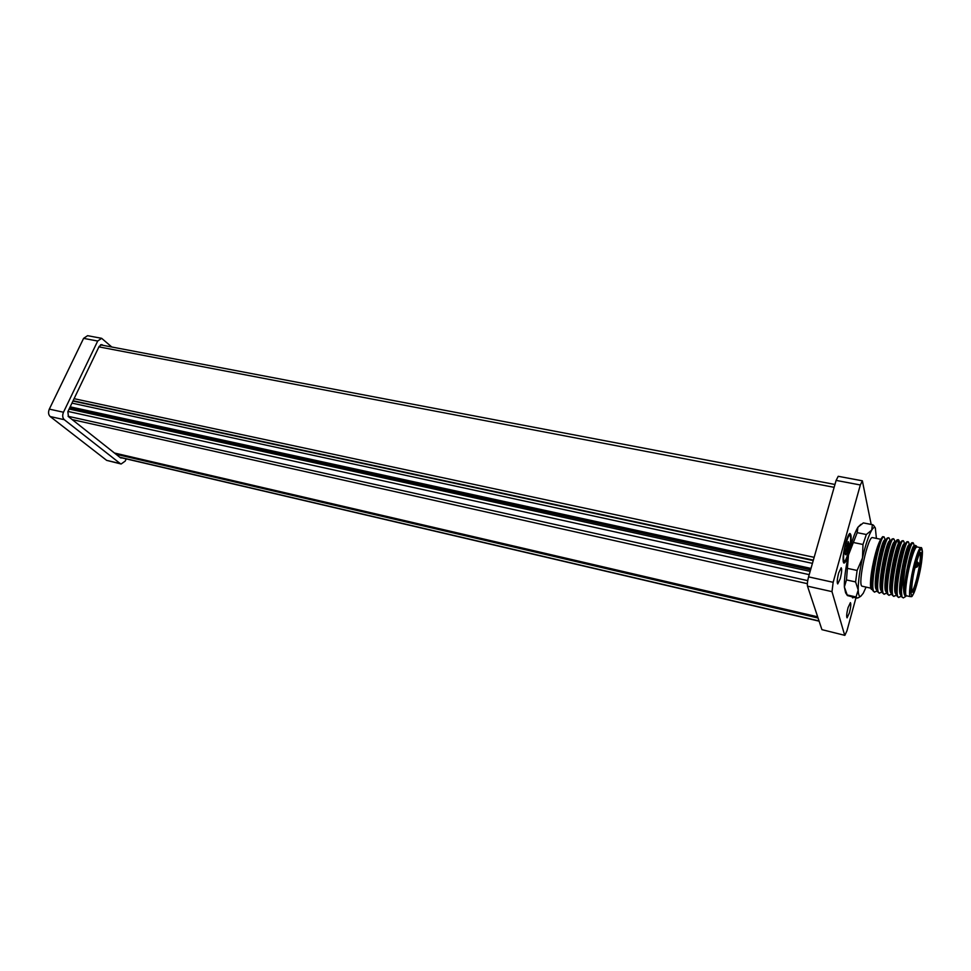 <?xml version="1.0" encoding="UTF-8"?>
<svg xmlns="http://www.w3.org/2000/svg" width="971" height="971" viewBox="0 0 971 971"><rect width="100%" height="100%" fill="white"/><g stroke="black" fill="none" stroke-linecap="round" stroke-linejoin="round"><path stroke-width="1.46" d="M845.401 554.405L845.304 553.179M848.132 541.818L845.34 552.378L845.947 554.854L847.744 550.751L847.185 549.21M846.712 549.792L847.525 546.624L846.712 549.792M846.724 549.853L847.38 546.455M852.259 597.044L852.574 597.869L853.837 597.396M845.753 542.619C843.18 552.863 842.476 559.612 843.617 562.889C844.843 563.75 846.457 560.716 848.484 553.786C851.494 541.284 851.943 534.511 849.831 533.443C848.63 534.293 847.27 537.351 845.753 542.619M848.047 607.664C846.651 613.344 846.336 616.743 847.076 617.835L849.431 612.786C850.814 607.118 851.142 603.744 850.402 602.639L848.047 607.664M838.677 572.926C837.172 579.044 836.856 582.709 837.718 583.923L840.243 578.716C841.736 572.635 842.063 568.982 841.189 567.756L838.677 572.926M898.806 597.493L897.192 596.34C893.721 590.04 903.091 543.736 906.926 541.794L908.152 541.733C904.596 539.33 893.235 595.709 898.539 597.383L900.433 596.51M913.493 543.469L913.019 542.728C911.041 543.675 908.407 551.965 905.106 567.61C903.103 581.726 902.933 590.89 904.596 595.114L905.712 596.449L906.428 595.769M916.818 546.904L916.43 545.993C915.107 545.059 913.043 549.392 910.228 558.98L908.043 567.877L904.571 590.186L904.596 595.114M916.43 545.993L915.252 545.374C913.929 546.734 912.267 551.273 910.228 558.98M885.394 539.997L884.011 536.829C879.944 534.329 868.632 590.271 874.446 592.055L876.667 590.999M876.412 538.395L875.332 527.945C874.47 526.913 873.293 527.617 871.776 530.057C868.644 535.482 865.549 544.792 862.479 557.985L862.988 544.488L866.326 534.511L871.776 530.057L872.371 524.716L873.682 525.505M817.667 616.816L114.42 453.008M818.068 618.017L115.986 454.234M807.35 583.668L72.182 419.581M860.889 524.352L857.903 527.265C854.686 532.642 851.543 541.891 848.472 555.024L846.469 579.93L844.369 586.957L845.595 592.783L847.198 595.247M872.747 524.716L863.34 522.908L857.903 527.265L857.187 532.654L848.472 555.024C845.559 568.278 844.187 578.922 844.369 586.957L847.404 595.563L857.15 598.136L856.046 596.947L847.028 594.92M847.938 568.484L857.114 570.463L862.479 557.985C859.553 571.3 858.133 581.981 858.218 590.028L856.046 596.947M862.988 544.488L853.812 542.583M857.187 532.654L866.326 534.511M872.371 524.716L863.34 522.908M846.469 579.93L855.597 581.932L857.114 570.463M855.597 581.932L858.218 590.028C858.388 594.907 859.262 596.971 860.816 596.23L863.268 593.245L866.059 587.127M859.226 597.226L857.15 598.136M870.805 588.171L862.005 586.181C857.296 584.627 868.062 535.239 872.577 537.618L880.733 539.281M882.651 536.672L881.51 538.201C878.949 541.697 876.352 549.173 873.73 560.631C871.752 569.455 870.684 576.823 870.502 582.746C870.332 588.11 871.011 590.271 872.516 589.239M874.725 592.164L872.929 590.781C869.409 584.008 878.015 540.871 882.433 537.169L884.023 536.829M882.433 537.169L881.51 538.201M873.73 560.631C871.254 573.825 870.647 582.855 871.946 587.722L872.711 590.077M887.118 538.298L885.309 540.325C881.583 542.473 873.499 582.503 876.764 588.814L877.529 591.193M891.973 539.257L890.14 541.284C886.499 543.335 878.354 583.717 881.595 589.919L882.372 592.322M896.84 540.204L894.995 542.255C891.439 544.185 883.222 584.943 886.438 591.023L887.227 593.451M889.133 595.357L887.445 594.118C883.926 587.564 893.138 542.073 897.168 539.852L898.454 539.767C894.692 537.327 883.355 593.524 888.866 595.247L890.88 594.288M898.054 539.876L898.43 545.69M884.314 594.288L882.59 593.002C879.046 586.314 888.186 541.235 892.3 538.893L893.623 538.784C889.752 536.32 878.427 592.431 884.035 594.179L886.122 593.196M879.52 593.232L877.76 591.897C874.179 585.076 883.246 540.398 887.458 537.934L888.817 537.8C884.836 535.324 873.524 591.351 879.228 593.111L881.389 592.104M870.502 582.746C870.611 586.448 871.181 588.438 872.213 588.717L872.443 588.766M885.564 540.034L885.103 539.937C881.413 537.74 871.181 589.943 876.983 589.773L876.983 589.773M890.383 541.017L889.909 540.92C886.305 538.747 876.073 591.011 881.777 590.829L881.886 590.854M895.226 542L894.716 541.903C891.208 539.767 880.964 592.079 886.584 591.885L886.729 591.922M889.436 538.747L888.817 537.8M894.218 539.694L893.623 538.784M913.019 542.728L911.83 542.765C908.941 544.27 901.343 576.798 901.428 591.4L901.998 597.226L903.491 597.808M896.561 592.638L895.893 593.839M893.963 596.425L892.313 595.223C888.817 588.814 898.102 542.923 902.035 540.823L903.297 540.75C899.632 538.322 888.283 594.616 893.696 596.315L895.65 595.393M901.731 541.163L899.85 543.226C896.379 545.047 888.101 586.156 891.293 592.128L892.094 594.58M906.623 542.121L904.729 544.209C901.355 545.884 892.992 587.37 896.16 593.232L896.986 595.721M911.526 543.092L909.621 545.18C906.331 546.758 897.908 588.62 901.052 594.349L901.804 596.631M915.252 545.374L914.524 546.163C912.764 548.287 910.604 555.521 908.043 567.877M903.831 541.563L903.297 540.75M899.025 540.641L898.454 539.767M900.068 542.995L899.547 542.886C896.148 540.75 885.88 593.184 891.414 592.953L891.572 592.99M904.923 543.991L904.389 543.881C901.076 541.769 890.808 594.264 896.245 594.009L896.427 594.058M909.803 544.986L909.257 544.865C906.04 542.765 895.748 595.357 901.088 595.077L901.306 595.126M914.694 545.981L914.124 545.86C912.06 544.173 904.341 576.264 904.571 590.186M908.65 542.522L908.152 541.733M901.428 591.4C901.804 584.991 903.03 577.065 905.106 567.61M909.548 562.549C905.591 577.32 903.552 595.32 905.846 594.653M915.823 547.68C914.366 547.608 912.279 552.535 909.572 562.476M915.738 567.55L916.527 562.415L917.789 563.981L917.389 566.554L917.813 565.838M917.971 565.425L918.348 562.901L917.789 563.981M916.697 561.311L918.348 562.901M836.116 480.402L838.228 476.3L862.357 480.815L860.33 484.978L836.116 480.402L808.576 576.871L833.154 582.309L831.989 591.642L807.496 586.156C807.107 584.214 807.471 581.119 808.576 576.871M871.169 524.401L862.357 480.815M821.915 629.645L844.855 635.362L821.915 629.645L807.496 586.156M844.855 635.362L846.943 630.847L855.949 597.869M833.154 582.309L860.33 484.978M844.612 635.01L831.989 591.642M845.438 551.273L847.744 550.751L848.921 544.161L847.185 543.699M846.785 546.212L848.921 544.161L848.314 541.648M111.786 346.999L101.652 338.321L97.695 341.039L63.479 412.238C62.229 415.394 62.508 417.882 64.292 419.703L120.246 463.58L121.132 464.004L125.198 461.104L126.218 458.895M97.695 341.039L83.591 338.369L49.327 409.119L63.479 412.238M64.292 419.703L50.176 416.535L106.652 460.363L120.246 463.58M102.95 345.324L100.814 344.705M122.346 457.984L120.574 457.863L68.407 416.595L67.873 411.643L99.139 346.429L101.785 344.608L102.659 345.057M121.132 464.004L106.652 460.363M50.176 416.535C48.368 414.726 48.089 412.25 49.327 409.119M83.591 338.369L87.572 335.687L101.652 338.321M843.119 561.226L843.835 561.384L843.034 559.102M843.835 560.133C845.231 566.639 852.028 542.085 850.414 536.453C849.127 529.523 842.124 554.611 843.835 560.133M819.038 620.955L119.761 457.22M69.123 409.034L810.142 571.397M809.219 574.65L67.97 411.425M807.726 580.634L68.091 416.28M74.087 398.68L814.159 557.33M834.138 487.333L98.921 346.878M73.092 400.744L813.358 560.133M810.603 569.807L69.681 407.856L810.591 569.831M70.179 406.837L811.003 568.411M71.951 403.123L812.436 563.362M72.946 401.059L813.237 560.57M916.903 546.916C915.362 547.159 913.226 552.329 910.482 562.415C906.453 577.502 904.292 595.939 906.513 595.793C905.737 596.06 905.203 595.017 904.911 592.638C904.693 586.108 906.246 576.058 909.548 562.512C916.357 540.507 915.41 549.003 916.903 546.916L920.824 547.717C919.306 547.972 917.182 553.142 914.451 563.253C910.434 578.352 908.237 596.813 910.422 596.643L906.513 595.793M910.422 596.643C911.563 595.017 911.162 602.7 917.777 580.792C924.999 553.664 922.911 534.972 915.495 563.799C907.934 592.334 910.628 609.169 917.777 580.755C920.763 568.727 922.329 559.041 922.45 551.759C922.037 548.336 921.491 546.989 920.824 547.717M917.619 579.614C911.441 604.12 909.172 589.506 915.653 565.013C922.037 540.204 923.87 556.189 917.619 579.614M911.793 591.485C913.056 590.526 914.658 586.399 916.612 579.08C919.877 565.45 920.994 556.759 919.974 552.997M917.413 566.518L917.874 565.717M916.381 562.379L917.049 561.384M845.45 551.079L846.19 551.225M846.688 545.18L847.865 545.435M847.768 536.684L849.419 534.924L848.715 534.778M843.835 561.384C845.122 564.503 851.943 544.682 850.426 536.271L849.419 534.924M845.62 549.914L846.494 550.096M915.022 567.598L917.292 566.882M819.111 621.173L120.04 457.438M834.951 484.468L100.499 344.863M875.332 527.945L873.475 525.202M860.816 596.23L858.34 597.784M876.182 591.521L877.25 590.344M889.29 538.298L890.176 540.968M880.915 592.601L882.056 591.363M894.073 539.233L894.983 541.952M885.661 593.694L886.875 592.383M899.789 542.935L898.867 540.192M891.706 593.402L890.431 594.786M904.62 543.918L903.685 541.15M896.549 594.422L895.201 595.878M909.463 544.913L908.516 542.109M901.416 595.454L899.996 596.983M914.33 545.908L913.359 543.068M905.712 596.449L903.285 597.942M911.745 591.606L911.939 591.825C911.223 594.92 911.538 579.517 915.653 565.049C918.639 555.278 920.168 551.176 920.241 552.742M845.462 551.067L846.384 551.261M846.421 546.139L847.295 546.321"/></g></svg>
